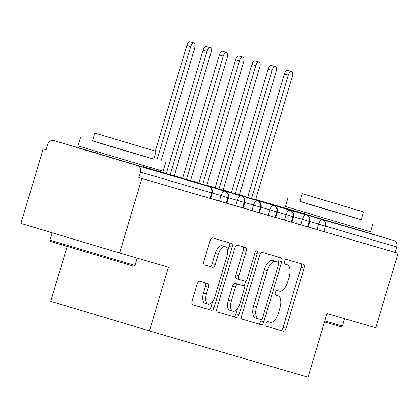 <?xml version="1.0" encoding="UTF-8"?>
<svg xmlns="http://www.w3.org/2000/svg" width="419" height="419" viewBox="0 0 419 419"><rect width="100%" height="100%" fill="white"/><g stroke="black" fill="none" stroke-linecap="round" stroke-linejoin="round"><path stroke-width="0.63" d="M266.107 323.636A2.441 1.163 106.7 0 0 266.526 326.301A2.441 1.163 106.7 0 0 266.531 326.301L283.495 331.256A3.488 1.666 106.7 0 0 286.088 328.381L304.016 268.244A3.488 1.666 106.7 0 0 303.419 264.436L286.449 259.481A2.441 1.163 106.7 0 0 284.632 261.498A2.441 1.163 106.7 0 0 285.051 264.159L287.251 264.803A11.156 5.321 106.7 0 1 287.266 264.808A11.156 5.321 106.7 0 1 289.173 276.985L287.68 281.997A11.156 5.321 106.7 0 1 279.379 291.195L277.184 290.556A2.441 1.163 106.7 0 0 275.372 292.567A2.441 1.163 106.7 0 0 275.786 295.227A2.441 1.163 106.7 0 0 275.791 295.233L277.986 295.872A11.156 5.321 106.7 0 1 278.007 295.877A11.156 5.321 106.7 0 1 279.908 308.054L278.415 313.066A11.156 5.321 106.7 0 1 270.119 322.263L267.924 321.624A2.441 1.163 106.7 0 0 266.107 323.636M143.204 167.108L96.915 153.307M350.619 227.669L304.33 213.868M199.737 281.196A3.488 1.666 106.7 0 0 197.145 284.072L192.117 300.942A3.488 1.666 106.7 0 0 192.709 304.749L211.558 310.249A3.488 1.666 106.7 0 0 214.151 307.378L232.079 247.241A3.488 1.666 106.7 0 0 231.482 243.434L212.637 237.934A3.488 1.666 106.7 0 0 210.045 240.805L203.969 261.184A3.488 1.666 106.7 0 0 204.561 264.991A3.488 1.666 106.7 0 0 204.566 264.991L212.632 267.348A3.488 1.666 106.7 0 0 215.225 264.473L218.236 254.364A9.328 4.452 106.7 0 1 225.186 246.681A9.328 4.452 106.7 0 1 226.779 256.863L214.978 296.448A9.328 4.452 106.7 0 1 208.028 304.136A9.328 4.452 106.7 0 1 206.436 293.955L208.4 287.355A3.488 1.666 106.7 0 0 207.808 283.553L199.737 281.196M398.05 253.28L141.832 178.468L119.609 253.008L168.412 267.259L149.436 330.905L308.049 377.215L327.024 313.569L375.827 327.815L398.05 253.28L395.059 252.379L396.683 246.938L325.553 226.166L323.929 231.613L395.059 252.379M241.773 315.444A3.488 1.666 106.7 0 0 242.371 319.247A3.488 1.666 106.7 0 0 242.376 319.247L261.22 324.751A3.488 1.666 106.7 0 0 263.813 321.876L281.741 261.739A3.488 1.666 106.7 0 0 281.144 257.936A3.488 1.666 106.7 0 0 281.139 257.931L262.294 252.432A3.488 1.666 106.7 0 0 259.701 255.307L241.773 315.444M236.389 317.502L217.545 311.998A3.488 1.666 106.7 0 0 217.545 311.998L217.545 311.998A3.488 1.666 106.7 0 1 216.948 308.19L234.87 248.058A3.488 1.666 106.7 0 1 237.463 245.183L245.529 247.535A3.488 1.666 106.7 0 1 245.534 247.54A3.488 1.666 106.7 0 1 246.131 251.342L238.861 275.733A3.488 1.666 106.7 0 0 239.453 279.536A3.488 1.666 106.7 0 0 239.459 279.541L244.811 281.102A3.488 1.666 106.7 0 0 247.404 278.226L254.972 252.835A2.441 1.163 106.7 0 1 256.789 250.824A2.441 1.163 106.7 0 1 257.208 253.49L238.982 314.627A3.488 1.666 106.7 0 1 236.389 317.502L217.372 311.925M67.124 246.498L50.778 301.313L149.436 330.905M350.651 227.569L393.724 240.485A5.327 4.682 106.3 0 1 396.683 246.938M141.832 178.468L138.841 177.572L140.465 172.125A5.327 4.682 -73.7 0 0 137.5 165.678L53.789 140.569A5.327 4.682 -73.7 0 0 53.763 140.559A5.327 4.682 -73.7 0 0 47.782 144.33L46.158 149.777L43.173 148.876L46.169 149.756M119.609 253.008L20.95 223.416L43.173 148.876M138.841 177.572L209.971 198.339L211.595 192.897L140.465 172.125M137.5 165.678L208.631 186.445A5.327 4.682 -73.7 0 1 211.595 192.897L212.218 193.07L210.595 198.517L209.971 198.339M323.929 231.613L308.227 226.925M226.239 203.089L227.863 197.642L228.486 197.82L226.862 203.267L210.621 198.423M242.507 207.84L244.13 202.393L244.754 202.571L243.13 208.018L226.889 203.173M258.774 212.59L260.398 207.143L261.021 207.321L259.398 212.768L243.156 207.924M275.042 217.341L276.666 211.894L277.289 212.072L275.665 217.519L259.424 212.674M291.31 222.091L292.933 216.644L293.557 216.822L291.933 222.269L275.692 217.424M307.577 226.841L309.201 221.394L309.824 221.572L308.201 227.014L291.959 222.175M300.737 224.804L302.361 219.362L309.201 221.394A5.327 4.682 -73.7 0 0 306.242 214.942L239.354 194.882L306.247 214.947A5.327 2.54 106.7 0 0 306.242 214.942A5.327 2.54 106.7 0 0 302.361 219.357L293.583 216.723M231.408 192.499L223.123 190.011L231.408 192.499M284.47 220.059L286.093 214.612L292.933 216.644A5.327 4.682 -73.7 0 0 289.974 210.191L223.086 190.132L289.979 210.197A5.327 2.54 106.7 0 0 289.974 210.191A5.327 2.54 106.7 0 0 286.093 214.607L277.315 211.977M215.141 187.749L206.855 185.266L215.141 187.749M268.202 215.308L269.826 209.861L276.666 211.894A5.327 4.682 -73.7 0 0 273.707 205.446L206.818 185.381L273.712 205.446A5.327 2.54 106.7 0 0 273.707 205.446A5.327 2.54 106.7 0 0 269.826 209.856L261.047 207.227M198.873 182.998L190.587 180.516L198.873 182.998M251.934 210.558L253.558 205.111L260.398 207.143A5.327 4.682 -73.7 0 0 257.439 200.696L190.551 180.631L257.444 200.696A5.327 2.54 106.7 0 0 257.439 200.696A5.327 2.54 106.7 0 0 253.558 205.106L244.78 202.477M182.605 178.248L174.32 175.765L182.605 178.248M235.667 205.808L237.29 200.361L244.13 202.393A5.327 4.682 -73.7 0 0 241.166 195.945L174.283 175.886L241.176 195.945A5.327 2.54 106.7 0 0 241.166 195.945A5.327 2.54 106.7 0 0 237.29 200.355L228.512 197.726M166.338 173.503L158.052 171.015L166.338 173.503M219.399 201.057L221.023 195.61L227.863 197.642A5.327 4.682 -73.7 0 0 224.898 191.195L158.015 171.135L224.909 191.195A5.327 2.54 106.7 0 0 224.898 191.195A5.327 2.54 106.7 0 0 221.023 195.61L212.244 192.976M150.07 168.752L143.319 166.725L150.07 168.752M266.384 326.233L280.505 330.355A3.488 1.666 106.7 0 0 283.097 327.485L301.025 267.348A3.488 1.666 106.7 0 0 300.601 263.614M278.31 262.325L278.75 260.843A3.488 1.666 106.7 0 0 278.326 257.114M242.203 319.173L258.23 323.856A3.488 1.666 106.7 0 0 260.822 320.98L261.252 319.54M260.859 319.561A2.441 1.163 106.7 0 0 262.671 317.55L278.41 264.761A2.441 1.163 106.7 0 0 277.991 262.1A2.441 1.163 106.7 0 0 277.986 262.095L275.671 261.419A11.156 5.321 106.7 0 0 267.374 270.622L256.617 306.703A11.156 5.321 106.7 0 0 258.523 318.88A11.156 5.321 106.7 0 0 258.544 318.885L260.859 319.561M258.507 318.875L255.553 317.99A11.156 5.321 106.7 0 1 255.532 317.984A11.156 5.321 106.7 0 1 253.631 305.807L264.384 269.726A11.156 5.321 106.7 0 1 272.68 260.524L275 261.199A2.441 1.163 106.7 0 0 275 261.205A2.441 1.163 106.7 0 0 275 261.199L277.986 262.095M236.468 278.64L239.453 279.536L236.473 278.64A3.488 1.666 106.7 0 0 236.473 278.64A3.488 1.666 106.7 0 1 235.871 274.833L243.14 250.447A3.488 1.666 106.7 0 0 242.716 246.712M245.796 280.85L244.104 286.517M237.578 308.4L235.991 313.731L238.982 314.627M231.314 301.041A9.328 4.452 106.7 0 0 232.906 311.217A9.328 4.452 106.7 0 0 239.857 303.534L244.015 289.587A3.488 1.666 106.7 0 0 243.423 285.779A3.488 1.666 106.7 0 0 243.418 285.779L238.065 284.218A3.488 1.666 106.7 0 0 235.473 287.088L231.314 301.041L228.324 300.14A9.328 4.452 106.7 0 0 229.916 310.322L232.906 311.217M240.438 284.883A3.488 1.666 106.7 0 0 240.433 284.883A3.488 1.666 106.7 0 0 240.427 284.883L235.075 283.317A3.488 1.666 106.7 0 0 232.482 286.193L235.473 287.088M228.324 300.14L232.482 286.193M233.399 316.602A3.488 1.666 106.7 0 0 235.991 313.731M208.028 304.136L205.038 303.241A9.328 4.452 106.7 0 1 203.445 293.059L205.415 286.46A3.488 1.666 106.7 0 0 204.985 282.731M225.186 246.681L222.196 245.785A9.328 4.452 106.7 0 0 215.246 253.469L218.236 254.364M204.393 264.918L209.641 266.453A3.488 1.666 106.7 0 0 212.234 263.577L215.246 253.469M227.538 251.547L229.088 246.346A3.488 1.666 106.7 0 0 228.664 242.611M192.541 304.676L208.568 309.353A3.488 1.666 106.7 0 0 211.16 306.478L212.7 301.319M288.324 75.111L284.438 73.943A4.441 2.116 -73.3 0 1 287.743 70.287L291.634 71.45A4.441 2.116 106.7 0 0 288.324 75.111L251.531 198.533M255.585 199.753L292.389 76.295A4.441 2.116 106.7 0 0 291.634 71.45M284.438 73.943L247.645 197.37M272.057 70.361L268.17 69.193A4.441 2.116 -73.3 0 1 271.475 65.537L275.362 66.7A4.441 2.116 106.7 0 0 272.057 70.361L235.263 193.782M239.317 195.003L276.121 71.544A4.441 2.116 106.7 0 0 275.362 66.7M268.17 69.193L231.372 192.62M255.789 65.61L251.903 64.442A4.441 2.116 -73.3 0 1 255.208 60.786L259.094 61.949A4.441 2.116 106.7 0 0 255.789 65.61L218.99 189.032M223.049 190.252L259.853 66.799A4.441 2.116 106.7 0 0 259.094 61.949M251.903 64.442L215.104 187.869M239.521 60.86L235.635 59.692A4.441 2.116 -73.3 0 1 238.94 56.036L242.826 57.199A4.441 2.116 106.7 0 0 239.521 60.86L202.723 184.287M206.782 185.502L243.586 62.049A4.441 2.116 106.7 0 0 242.826 57.199M235.635 59.692L198.836 183.119M223.254 56.109L219.362 54.947A4.441 2.116 -73.3 0 1 222.672 51.286L226.559 52.454A4.441 2.116 106.7 0 0 223.254 56.109L186.455 179.536M190.514 180.751L227.318 57.298A4.441 2.116 106.7 0 0 226.559 52.454M219.362 54.947L182.569 178.368M324.825 320.938L342.412 326.066L341.087 326.783L324.526 321.96M342.412 326.066L344.607 318.702M299.904 201.371L361.168 219.64M287.963 197.915L285.428 206.42L317.461 216.11L370.516 231.791L373.051 223.28M363.472 211.899L361.141 219.729L322.939 208.442L299.878 201.466L302.209 193.636L363.472 211.899L302.209 193.636M315.502 197.569L352.583 208.652L315.502 197.569M133.666 266.227L50.62 241.47L49.903 240.139L134.991 265.51L133.666 266.227M92.484 140.815L153.752 159.079M80.548 137.353L78.007 145.864L110.045 155.549L163.101 171.23L165.636 162.719M156.057 151.343L153.726 159.168L115.524 147.881L92.458 140.904L94.794 133.074L156.057 151.343L94.794 133.074M108.086 137.008L145.168 148.096L108.086 137.008M206.981 51.359L203.095 50.196A4.441 2.116 -73.3 0 1 206.405 46.535L210.291 47.703A4.441 2.116 106.7 0 0 206.981 51.359L170.187 174.786M174.246 176.001L211.05 52.548A4.441 2.116 106.7 0 0 210.291 47.703M203.095 50.196L166.301 173.618M190.713 46.609L186.827 45.446A4.441 2.116 -73.3 0 1 190.137 41.785L194.023 42.953A4.441 2.116 106.7 0 0 190.713 46.609L156.905 160.032M160.959 161.263L194.783 47.797A4.441 2.116 106.7 0 0 194.023 42.953M157.979 171.251L158.387 169.889M154.318 168.7L153.92 170.035M186.827 45.446L155.329 151.102M150.426 167.553L150.033 168.867M304.372 213.732L255.658 199.507L304.372 213.732M239.39 194.756L247.676 197.249M255.621 199.633L322.588 219.718L393.724 240.485M317.005 229.554L318.629 224.107A5.327 2.54 106.7 0 1 322.588 219.718A5.327 4.682 106.3 0 1 325.553 226.166L309.851 221.478M208.631 186.445L143.282 166.846L208.641 186.445A5.327 2.54 106.7 0 0 208.631 186.445A5.327 5.327 0 0 1 212.218 193.07M53.763 140.559L96.957 153.171L53.789 140.569M301.025 267.348L304.016 268.244M283.097 327.485L286.088 328.381M280.505 330.355L283.495 331.256M278.75 260.843L281.741 261.739M260.822 320.98L263.813 321.876M258.23 323.856L261.22 324.751M272.68 260.524L275.671 261.419M264.384 269.726L267.374 270.622M253.631 305.807L256.617 306.703M243.14 250.447L246.131 251.342M235.871 274.833L238.861 275.733M254.977 252.819L257.208 253.49M235.075 283.317L238.065 284.218M205.415 286.46L208.4 287.355M203.445 293.059L206.436 293.955M212.234 263.577L215.225 264.473M209.641 266.453L212.632 267.348M229.088 246.346L232.079 247.241M211.16 306.478L214.151 307.378M208.568 309.353L211.558 310.249M309.824 221.572A5.327 5.327 0 0 0 306.247 214.947M293.557 216.822A5.327 5.327 0 0 0 289.979 210.197M277.289 212.072A5.327 5.327 0 0 0 273.712 205.446M261.021 207.321A5.327 5.327 0 0 0 257.444 200.696M244.754 202.571A5.327 5.327 0 0 0 241.176 195.945M228.486 197.82A5.327 5.327 0 0 0 224.909 191.195M275 261.205L277.991 262.1M255.532 317.984L258.523 318.88M351.085 226.113L350.598 227.747M304.796 212.313L304.309 213.947M137.191 258.141L134.991 265.51M143.665 165.552L143.178 167.186M97.376 151.757L96.889 153.385M52.103 232.76L49.903 240.139"/></g></svg>
